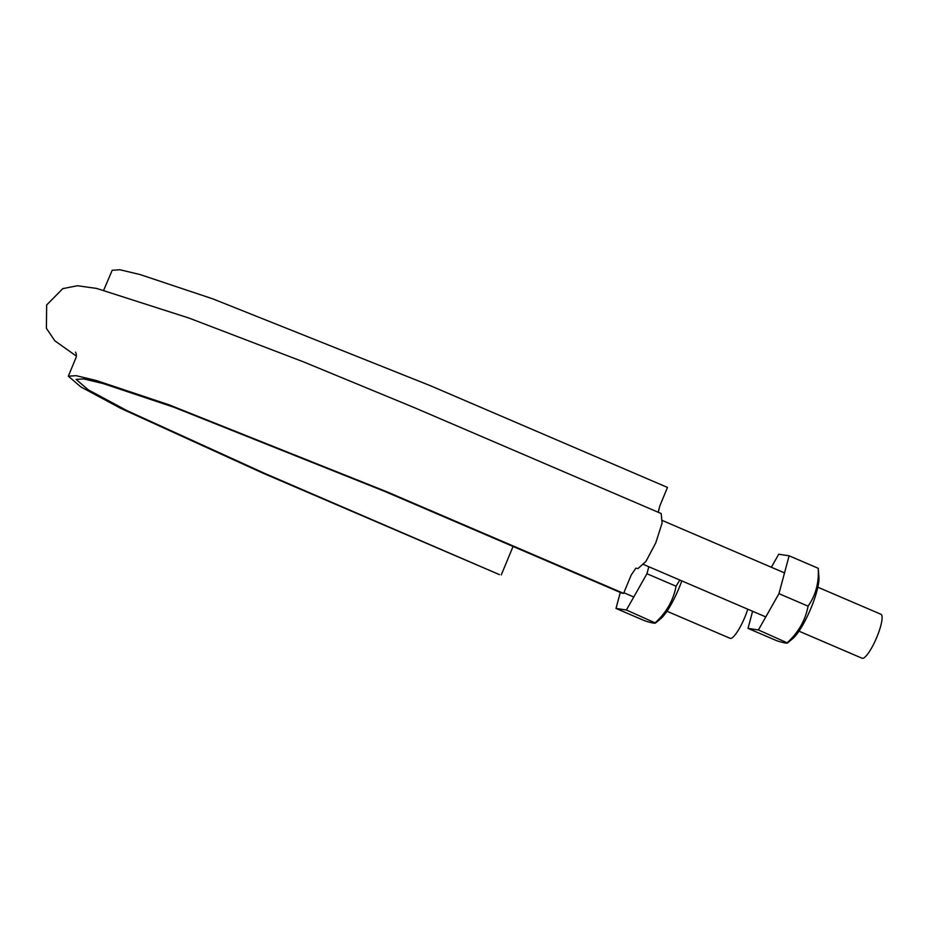<?xml version="1.0" encoding="UTF-8"?>
<svg xmlns="http://www.w3.org/2000/svg" width="928" height="928" viewBox="0 0 928 928"><rect width="100%" height="100%" fill="white"/><g stroke="black" fill="none" stroke-linecap="round" stroke-linejoin="round"><path stroke-width="1.39" d="M103.716 290.162L112.207 270.268L119.956 269.758L140.07 274.549L213.022 298.944L430.522 385.77L667.487 487.432L659.878 505.795L658.207 512.256M76.398 356.12L54.81 340.785L46.4 328.315L46.667 304.964L62.826 288.62L77.418 285.743L96.674 288.434L188.976 318.06L303.769 361.978L414.654 407.775L661.2 513.544L662.093 523.067L655.818 542.752L645.934 561.428L638.035 568.528L635.854 568.191L631.214 575L623.604 593.363L621.725 593.073L384.76 491.411L173.872 407.218L103.124 383.566L83.624 378.914L76.119 379.413L88.23 389.806L126.95 410.617L264.318 473.222L499.403 574.606L262.438 472.932L120.768 408.378L80.829 386.906L68.336 376.188L76.084 375.678L96.199 380.468L169.151 404.863L386.64 491.689L623.604 593.363M501.282 574.884L513.056 546.453M817.835 587.204L880.95 614.278A23.919 5.255 113.2 0 1 876.345 638.336A23.919 5.255 113.2 0 1 862.089 658.242L798.973 631.168M747.771 609.209A23.919 5.255 113.2 0 1 730.081 638.313L666.965 611.239M748.014 628.384L777.13 640.877C784.81 643.208 788.278 643.73 787.524 642.443C798.579 632.188 805.434 620.09 808.079 606.158C815.677 595.382 819.064 582.761 818.229 568.296L818.948 577.262A36.366 7.981 -66.8 0 1 811.478 606.935A36.366 7.981 -66.8 0 1 794.925 636.48A36.366 7.981 -66.8 0 1 792.535 638.812L787.478 642.965L758.408 629.95L748.014 628.384L752.596 611.274M771.354 567.252L778.72 554.236L789.113 555.802L778.952 593.665L808.079 606.158M778.952 593.665L758.408 629.95M789.113 555.802L818.229 568.296M648.823 566.753L646.944 573.724L626.4 610.009L616.006 608.443L645.122 620.936C652.802 623.268 656.27 623.79 655.516 622.502C666.571 612.248 673.426 600.161 676.071 586.218L679.818 580.046M681.802 580.893A36.366 7.981 -66.8 0 1 662.917 616.54A36.366 7.981 -66.8 0 1 660.527 618.883L655.458 623.036L626.4 610.009M616.006 608.443L620.287 592.458M646.944 573.724L676.071 586.218M68.336 376.188L75.934 357.837C76.595 355.795 76.467 353.893 75.562 352.141M643.614 564.514L765.774 616.923M662.476 520.55L784.531 572.912M623.86 592.737L633.766 596.994"/></g></svg>
